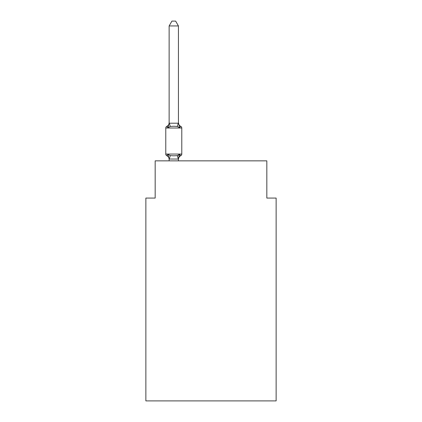 <?xml version="1.0" encoding="UTF-8"?>
<svg xmlns="http://www.w3.org/2000/svg" width="422" height="422" viewBox="0 0 422 422"><rect width="100%" height="100%" fill="white"/><g stroke="black" fill="none" stroke-linecap="round" stroke-linejoin="round"><path stroke-width="0.63" d="M276.13 400.9L276.13 198.066L266.825 198.066L266.825 160.851L155.175 160.851L155.175 198.066L145.87 198.066L145.87 400.9L276.13 400.9M169.132 159.41L169.132 159.41A4.093 4.093 0 0 0 166.827 155.734A1.862 1.862 0 0 1 165.783 154.056A1.862 1.862 0 0 0 166.827 155.734L167.967 154.42L166.827 155.734A1.862 1.862 0 0 1 165.783 154.056A1.862 1.862 0 0 0 166.827 155.734A1.862 1.862 0 0 1 165.783 154.056A1.862 1.862 0 0 0 166.827 155.734L167.967 154.42L166.827 155.734A1.862 1.862 0 0 1 165.783 154.056A1.862 1.862 0 0 0 166.827 155.734L167.967 154.42L166.827 155.734A1.862 1.862 0 0 1 165.783 154.056A1.862 1.862 0 0 0 166.827 155.734A1.862 1.862 0 0 1 165.783 154.056A1.862 1.862 0 0 0 166.827 155.734A1.862 1.862 0 0 1 165.783 154.056A1.862 1.862 0 0 0 166.827 155.734A1.862 1.862 0 0 1 165.783 154.056A1.862 1.862 0 0 0 166.827 155.734L167.967 154.42L166.827 155.734A1.862 1.862 0 0 1 165.783 154.056A1.862 1.862 0 0 0 166.827 155.734L167.967 154.42L166.827 155.734A1.862 1.862 0 0 1 165.783 154.056A1.862 1.862 0 0 0 166.827 155.734L167.967 154.42L166.827 155.734A1.862 1.862 0 0 1 165.783 154.056A1.862 1.862 0 0 0 166.827 155.734A1.862 1.862 0 0 1 165.783 154.056A1.862 1.862 0 0 0 166.827 155.734A1.862 1.862 0 0 1 165.783 154.056A1.862 1.862 0 0 0 166.827 155.734A1.862 1.862 0 0 1 165.783 154.056A1.862 1.862 0 0 0 166.827 155.734L167.967 154.42L166.827 155.734A1.862 1.862 0 0 1 165.783 154.056A1.862 1.862 0 0 0 166.827 155.734L167.967 154.42L166.827 155.734A1.862 1.862 0 0 1 165.783 154.056A1.862 1.862 0 0 0 166.827 155.734A1.862 1.862 0 0 1 165.783 154.056A1.862 1.862 0 0 0 166.827 155.734A1.862 1.862 0 0 1 165.783 154.056A1.862 1.862 0 0 0 166.827 155.734A1.862 1.862 0 0 1 165.783 154.056A1.862 1.862 0 0 0 166.827 155.734A1.862 1.862 0 0 1 165.783 154.056A1.862 1.862 0 0 0 166.827 155.734L167.967 154.42L166.827 155.734A1.862 1.862 0 0 1 165.783 154.056A1.862 1.862 0 0 0 166.827 155.734L167.967 154.42L166.827 155.734A1.862 1.862 0 0 1 165.783 154.056A1.862 1.862 0 0 0 166.827 155.734A1.862 1.862 0 0 1 165.783 154.056A1.862 1.862 0 0 0 166.827 155.734A1.862 1.862 0 0 1 165.783 154.056A1.862 1.862 0 0 0 166.827 155.734A1.862 1.862 0 0 1 165.783 154.056A1.862 1.862 0 0 0 166.827 155.734A1.862 1.862 0 0 1 165.783 154.056A1.862 1.862 0 0 0 166.827 155.734L167.967 154.42L166.827 155.734A1.862 1.862 0 0 1 165.783 154.056A1.862 1.862 0 0 0 166.827 155.734L167.967 154.42L166.827 155.734A1.862 1.862 0 0 1 165.783 154.056A1.862 1.862 0 0 0 166.827 155.734A1.862 1.862 0 0 1 165.783 154.056A1.862 1.862 0 0 0 166.827 155.734A1.862 1.862 0 0 1 165.783 154.056A1.862 1.862 0 0 0 166.827 155.734A1.862 1.862 0 0 1 165.783 154.056A1.862 1.862 0 0 0 166.827 155.734A1.862 1.862 0 0 1 165.783 154.056A1.862 1.862 0 0 0 166.827 155.734L167.967 154.42L166.827 155.734A1.862 1.862 0 0 1 165.783 154.056A1.862 1.862 0 0 0 166.827 155.734L167.967 154.42L166.827 155.734A1.862 1.862 0 0 1 165.783 154.056A1.862 1.862 0 0 0 166.827 155.734A1.862 1.862 0 0 1 165.783 154.056A1.862 1.862 0 0 0 166.827 155.734A1.862 1.862 0 0 1 165.783 154.056A1.862 1.862 0 0 0 166.827 155.734A1.862 1.862 0 0 1 165.783 154.056A1.862 1.862 0 0 0 166.827 155.734A1.862 1.862 0 0 1 165.783 154.056A1.862 1.862 0 0 0 166.827 155.734L167.967 154.42L166.827 155.734A1.862 1.862 0 0 1 165.783 154.056A1.862 1.862 0 0 0 166.827 155.734L167.967 154.42L166.827 155.734A1.862 1.862 0 0 1 165.783 154.056A1.862 1.862 0 0 0 166.827 155.734A1.862 1.862 0 0 1 165.783 154.056A1.862 1.862 0 0 0 166.827 155.734A1.862 1.862 0 0 1 165.783 154.056A1.862 1.862 0 0 0 166.827 155.734L167.967 154.42L166.827 155.734A1.862 1.862 0 0 1 165.783 154.056A1.862 1.862 0 0 0 166.827 155.734L167.967 154.42L166.827 155.734A1.862 1.862 0 0 1 165.783 154.056A1.862 1.862 0 0 0 166.827 155.734L167.967 154.42L166.827 155.734A1.862 1.862 0 0 1 165.783 154.056A1.862 1.862 0 0 0 166.827 155.734L167.967 154.42L166.827 155.734L167.967 154.42L166.827 155.734L167.967 154.42L166.827 155.734L167.967 154.42L166.827 155.734L167.967 154.42L166.827 155.734L167.967 154.42L166.827 155.734L167.967 154.42L166.827 155.734L167.967 154.42L166.827 155.734L167.967 154.42L166.827 155.734L167.967 154.42L166.827 155.734L167.967 154.42L166.827 155.734L167.967 154.42L166.827 155.734L167.967 154.42L166.827 155.734L167.967 154.42L170.293 155.618L173.785 155.808L177.272 155.618L179.598 154.42L180.737 155.734A1.862 1.862 0 0 0 181.787 154.056L181.787 128.008A1.862 1.862 0 0 0 180.737 126.331A1.862 1.862 0 0 1 181.787 128.008A1.862 1.862 0 0 0 180.737 126.331L179.598 127.644L180.737 126.331A1.862 1.862 0 0 1 181.787 128.008A1.862 1.862 0 0 0 180.737 126.331A1.862 1.862 0 0 1 181.787 128.008A1.862 1.862 0 0 0 180.737 126.331A1.862 1.862 0 0 1 181.787 128.008A1.862 1.862 0 0 0 180.737 126.331A1.862 1.862 0 0 1 181.787 128.008A1.862 1.862 0 0 0 180.737 126.331A1.862 1.862 0 0 1 181.787 128.008A1.862 1.862 0 0 0 180.737 126.331A1.862 1.862 0 0 1 181.787 128.008A1.862 1.862 0 0 0 180.737 126.331A1.862 1.862 0 0 1 181.787 128.008A1.862 1.862 0 0 0 180.737 126.331A1.862 1.862 0 0 1 181.787 128.008A1.862 1.862 0 0 0 180.737 126.331A1.862 1.862 0 0 1 181.787 128.008A1.862 1.862 0 0 0 180.737 126.331A1.862 1.862 0 0 1 181.787 128.008A1.862 1.862 0 0 0 180.737 126.331A1.862 1.862 0 0 1 181.787 128.008A1.862 1.862 0 0 0 180.737 126.331A1.862 1.862 0 0 1 181.787 128.008A1.862 1.862 0 0 0 180.737 126.331A1.862 1.862 0 0 1 181.787 128.008A1.862 1.862 0 0 0 180.737 126.331A1.862 1.862 0 0 1 181.787 128.008A1.862 1.862 0 0 0 180.737 126.331A1.862 1.862 0 0 1 181.787 128.008A1.862 1.862 0 0 0 180.737 126.331A1.862 1.862 0 0 1 181.787 128.008A1.862 1.862 0 0 0 180.737 126.331A1.862 1.862 0 0 1 181.787 128.008A1.862 1.862 0 0 0 180.737 126.331A1.862 1.862 0 0 1 181.787 128.008A1.862 1.862 0 0 0 180.737 126.331A1.862 1.862 0 0 1 181.787 128.008A1.862 1.862 0 0 0 180.737 126.331A1.862 1.862 0 0 1 181.787 128.008A1.862 1.862 0 0 0 180.737 126.331A1.862 1.862 0 0 1 181.787 128.008A1.862 1.862 0 0 0 180.737 126.331A1.862 1.862 0 0 1 181.787 128.008A1.862 1.862 0 0 0 180.737 126.331A1.862 1.862 0 0 1 181.787 128.008A1.862 1.862 0 0 0 180.737 126.331A1.862 1.862 0 0 1 181.787 128.008A1.862 1.862 0 0 0 180.737 126.331A1.862 1.862 0 0 1 181.787 128.008A1.862 1.862 0 0 0 180.737 126.331A1.862 1.862 0 0 1 181.787 128.008A1.862 1.862 0 0 0 180.737 126.331A1.862 1.862 0 0 1 181.787 128.008A1.862 1.862 0 0 0 180.737 126.331A1.862 1.862 0 0 1 181.787 128.008A1.862 1.862 0 0 0 180.737 126.331A1.862 1.862 0 0 1 181.787 128.008A1.862 1.862 0 0 0 180.737 126.331A1.862 1.862 0 0 1 181.787 128.008A1.862 1.862 0 0 0 180.737 126.331A1.862 1.862 0 0 1 181.787 128.008A1.862 1.862 0 0 0 180.737 126.331A1.862 1.862 0 0 1 181.787 128.008A1.862 1.862 0 0 0 180.737 126.331A1.862 1.862 0 0 1 181.787 128.008A1.862 1.862 0 0 0 180.737 126.331A1.862 1.862 0 0 1 181.787 128.008A1.862 1.862 0 0 0 180.737 126.331A1.862 1.862 0 0 1 181.787 128.008A1.862 1.862 0 0 0 180.737 126.331A1.862 1.862 0 0 1 181.787 128.008A1.862 1.862 0 0 0 180.737 126.331A1.862 1.862 0 0 1 181.787 128.008A1.862 1.862 0 0 0 180.737 126.331A1.862 1.862 0 0 1 181.787 128.008A1.862 1.862 0 0 0 180.737 126.331A1.862 1.862 0 0 1 181.787 128.008A1.862 1.862 0 0 0 180.737 126.331A1.862 1.862 0 0 1 181.787 128.008A1.862 1.862 0 0 0 180.737 126.331A1.862 1.862 0 0 1 181.787 128.008A1.862 1.862 0 0 0 180.737 126.331A1.862 1.862 0 0 1 181.787 128.008A1.862 1.862 0 0 0 180.737 126.331L179.598 127.644L180.737 126.331A1.862 1.862 0 0 1 181.787 128.008A1.862 1.862 0 0 0 180.737 126.331L179.598 127.644L180.737 126.331A1.862 1.862 0 0 1 181.787 128.008L165.783 128.008A1.862 1.862 0 0 1 166.827 126.331L167.967 127.644L166.827 126.331A4.093 4.093 0 0 0 169.132 122.649L169.132 123.203L178.437 123.203L178.437 122.649L179.598 127.644L180.737 126.331A4.093 4.093 0 0 1 178.437 122.649M178.348 155.375L179.598 154.42L180.737 155.734A4.093 4.093 0 0 0 178.437 159.41L178.87 156.673L178.358 159.052L169.132 159.031L167.967 154.42M178.437 123.034L178.437 25.937L169.132 25.937L169.132 123.034M179.598 154.42L180.737 155.734L179.598 154.42L180.737 155.734L179.598 154.42L180.737 155.734L179.598 154.42L180.737 155.734L179.598 154.42L180.737 155.734L179.598 154.42L180.737 155.734L179.598 154.42L180.737 155.734L179.598 154.42L180.737 155.734L179.598 154.42L180.737 155.734L179.598 154.42L180.737 155.734L179.598 154.42L180.737 155.734L179.598 154.42L180.737 155.734L179.598 154.42L180.737 155.734L179.598 154.42L180.737 155.734L179.598 154.42L180.737 155.734L179.598 154.42L180.737 155.734L179.598 154.42L180.737 155.734L179.598 154.42L180.737 155.734L179.598 154.42L180.737 155.734L179.598 154.42L180.737 155.734L179.598 154.42L180.737 155.734L179.598 154.42L180.737 155.734L179.598 154.42L178.437 158.862L178.87 156.673M169.132 122.649L169.132 123.203L169.132 122.649M179.598 127.644L177.272 126.447L173.785 126.257L170.293 126.447L167.967 127.644L169.132 123.203M165.783 128.008L165.783 154.056L181.787 154.056M178.437 160.851L178.437 159.031M169.132 160.851L169.132 159.031M169.132 25.937L171.923 21.1L175.642 21.1L178.437 25.937M170.293 155.618L169.206 159.052M177.272 155.618L178.358 159.052M169.206 123.008L170.293 126.447M178.358 123.008L177.272 126.447"/></g></svg>
